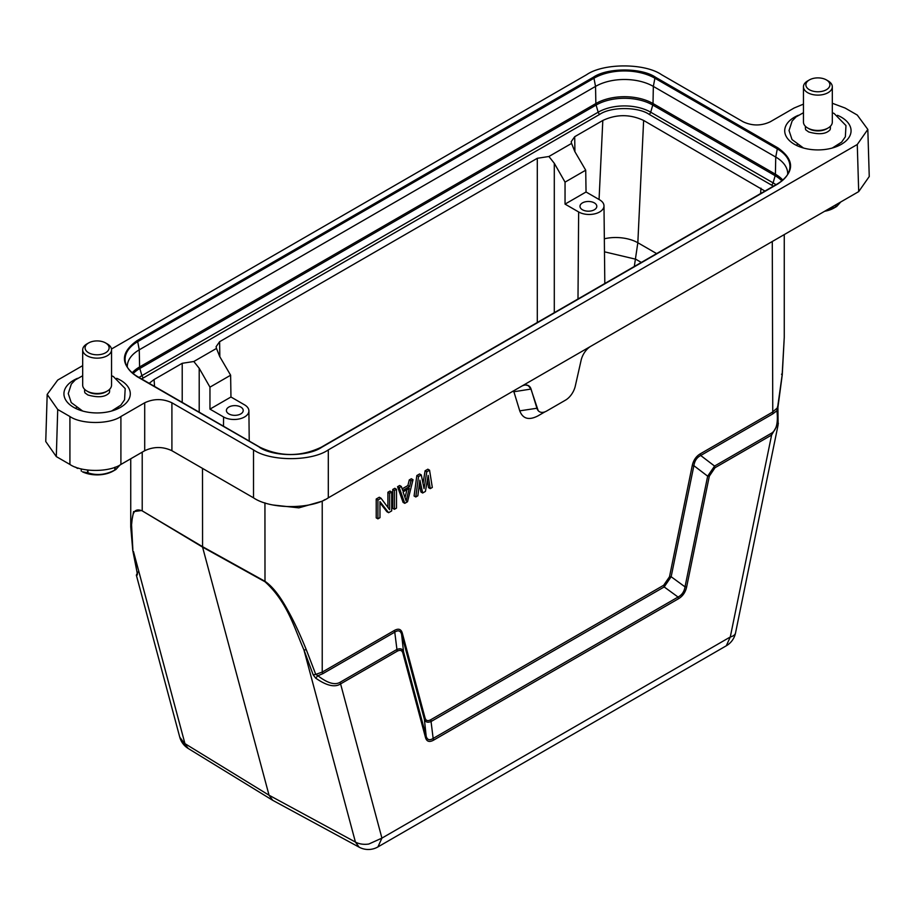 <?xml version="1.0" encoding="UTF-8"?>
<svg xmlns="http://www.w3.org/2000/svg" width="915" height="915" viewBox="0 0 915 915"><rect width="100%" height="100%" fill="white"/><g stroke="black" fill="none" stroke-linecap="round" stroke-linejoin="round"><path stroke-width="1.37" d="M188.033 748.367A19.238 19.238 0 0 1 179.74 737.101L188.193 748.459M272.773 800.339L359.149 847.176L355.42 842.052A19.238 13.599 -15 0 0 368.814 844.03L381.921 838.117L340.586 683.894C334.89 687.68 326.563 685.747 315.629 678.084L317.894 675.739L315.755 674.378L322.229 672.102L322.229 501.18L324.974 499.59M107.307 391.037L105.946 391.826A12.501 7.217 180 0 1 105.191 392.226A12.501 7.217 180 0 1 88.275 391.826L86.914 391.037A14.423 8.327 0 0 0 106.437 391.506A14.423 8.327 0 0 0 107.307 391.037A14.423 8.327 0 0 0 111.538 385.158L111.538 349.816A14.423 8.327 180 0 1 106.437 356.175A14.423 8.327 180 0 1 91.043 357.376A14.423 8.327 180 0 1 82.682 349.816A14.423 8.327 180 0 1 86.914 343.926L88.606 342.953A12.021 6.943 0 0 0 88.263 352.561A12.021 6.943 0 0 0 104.882 353.144A12.021 6.943 0 0 0 105.614 342.953A12.021 6.943 0 0 0 89.338 342.565A12.021 6.943 0 0 0 88.606 342.953M84.603 389.31L84.603 391.105A12.501 7.217 0 0 0 85.004 392.901L85.004 392.912M82.682 349.816L82.682 385.158A14.423 8.327 0 0 0 86.914 391.037M85.004 392.901L87.897 394.983C98.122 397.865 105.225 397.179 109.217 392.901A12.501 7.217 0 0 0 109.606 391.105L109.606 389.31M120.014 464.957L115.908 469.498L113.254 471.031A22.841 13.187 180 0 1 82.43 471.808L87.6 472.769A27.644 15.967 0 0 0 87.977 472.849C96.99 475.754 105.946 474.805 114.844 470.024A27.644 15.967 0 0 0 114.993 469.955A27.644 15.967 0 0 0 115.141 469.887L115.141 467.165M828.086 128.008L826.725 128.798A12.501 7.217 180 0 1 825.982 129.198A12.501 7.217 180 0 1 809.054 128.798L807.693 128.008A14.423 8.327 0 0 0 827.217 128.477A14.423 8.327 0 0 0 828.086 128.008A14.423 8.327 0 0 0 832.318 122.118L832.318 86.788A14.423 8.327 180 0 1 827.217 93.136A14.423 8.327 180 0 1 811.834 94.348A14.423 8.327 180 0 1 803.462 86.788A14.423 8.327 180 0 1 807.693 80.897L809.386 79.914A12.021 6.943 0 0 0 809.054 89.533A12.021 6.943 0 0 0 825.662 90.116A12.021 6.943 0 0 0 826.394 79.914A12.021 6.943 0 0 0 810.118 79.536A12.021 6.943 0 0 0 809.386 79.914M805.394 126.281L805.394 128.077A12.501 7.217 0 0 0 805.783 129.873L808.677 131.954C818.902 134.837 826.016 134.15 829.996 129.873A12.501 7.217 0 0 0 830.397 128.077L830.397 126.281M803.462 86.788L803.462 122.118A14.423 8.327 0 0 0 807.693 128.008M825.387 210.839L835.624 206.996A27.644 15.967 0 0 0 835.772 206.927A27.644 15.967 0 0 0 835.921 206.847L835.921 204.754M582.443 209.764A8.418 4.861 180 0 1 579.984 206.367A8.418 4.861 180 0 1 585.154 201.849A8.418 4.861 180 0 1 594.35 202.901A8.418 4.861 180 0 1 596.809 206.367A8.418 4.861 180 0 1 591.593 210.827A8.418 4.861 180 0 1 582.443 209.764M228.853 413.912A8.418 4.861 180 0 1 226.394 410.503A8.418 4.861 180 0 1 231.564 405.997A8.418 4.861 180 0 1 240.759 407.038A8.418 4.861 180 0 1 243.218 410.503A8.418 4.861 180 0 1 238.003 414.975A8.418 4.861 180 0 1 228.853 413.912M116.697 378.33A33.18 19.158 180 0 1 130.285 393.907A33.18 19.158 180 0 1 120.563 407.335A33.18 19.158 180 0 1 84.512 411.51A33.18 19.158 180 0 1 63.936 393.907A33.18 19.158 180 0 1 73.646 380.251A33.18 19.158 180 0 1 77.523 378.33M118.893 408.239A32.871 18.975 0 0 0 117.818 407.713M76.403 407.713A32.871 18.975 0 0 0 75.327 408.239M837.477 115.301A33.18 19.158 180 0 1 851.064 130.879A33.18 19.158 180 0 1 841.354 144.307A33.18 19.158 180 0 1 805.292 148.482A33.18 19.158 180 0 1 784.715 130.879A33.18 19.158 180 0 1 794.437 117.212A33.18 19.158 180 0 1 798.303 115.301M839.673 145.21A32.871 18.975 0 0 0 838.598 144.684M797.182 144.684A32.871 18.975 0 0 0 796.107 145.21M82.682 365.645L57.725 380.057L47.18 394.411L45.75 441.522L56.307 456.596L69.917 464.454C81.389 472.403 109.423 472.403 120.906 464.454L144.707 450.718L144.707 402.783C153.777 398.551 162.836 398.551 171.906 402.783L253.512 449.894C270.348 461.549 311.466 461.549 328.302 449.894L857.275 144.501L867.82 129.415L857.275 115.061L845.083 108.027L832.318 103.269M171.906 402.783L171.906 450.718L253.512 497.829C270.348 509.472 311.466 509.472 328.302 497.829L858.693 191.612L869.25 176.526L867.82 129.415M171.906 450.718C162.836 446.474 153.777 446.474 144.707 450.718M764.94 191.063L643.634 120.448C630.035 114.101 616.436 114.101 602.813 120.471L574.7 136.701L571.177 141.711L571.589 143.415L548.909 156.499L537.299 158.295L219.611 341.718L216.089 346.716L216.5 348.421L193.82 361.505L182.211 363.301L154.086 379.542L149.179 383.316M585.714 170.201L586.046 191.99L599.645 199.836A14.846 8.567 180 0 1 603.992 205.852A14.846 8.567 180 0 1 594.864 213.813A14.846 8.567 180 0 1 578.646 211.96L565.047 204.114L565.047 182.131L585.714 170.201L574.769 151.467L571.589 143.415M193.82 361.505L199.207 368.299L199.207 412.196M216.5 348.421L219.68 356.484L230.626 375.219L209.958 387.148L199.207 368.299M548.909 156.499L554.296 163.293L554.296 312.678M565.047 182.131L554.296 163.293M643.634 120.448L637.835 242.738L634.312 266.482M209.958 409.119L230.957 396.996L244.557 404.853A14.846 8.567 180 0 1 248.903 410.858A14.846 8.567 180 0 1 239.776 418.818A14.846 8.567 180 0 1 223.557 416.966L209.958 409.119L209.958 387.148M230.957 396.996L230.626 375.219M565.047 204.114L586.046 191.99M127.311 367.132A40.866 23.596 180 0 1 127.299 366.881A40.866 23.596 180 0 1 139.263 349.816L595.539 86.399A40.866 23.596 180 0 1 653.333 86.399L775.737 157.06A40.866 23.596 180 0 1 787.701 174.113A40.866 23.596 180 0 1 787.689 174.365M47.18 394.411L57.725 409.485L69.917 416.519C81.389 424.469 109.423 424.469 120.906 416.519L144.707 402.783M803.462 104.127L794.094 108.027L770.293 121.764C761.223 126.007 752.164 126.007 743.094 121.764L661.488 74.653C644.652 63.009 603.534 63.009 586.698 74.653L111.47 349.027M590.884 346.225A14.423 8.327 120 0 0 581.116 360.258L575.283 386.107A14.423 8.327 -60 0 1 565.504 400.141L546.69 411.007A14.423 8.327 -60 0 1 539.473 411.716A14.423 8.327 -60 0 1 536.922 408.25L531.077 389.15A14.423 8.327 120 0 0 528.527 385.684A14.423 8.327 120 0 0 521.31 386.393M273.23 505.023L298.85 507.859L322.229 501.18M531.077 389.15L528.344 385.684L525.839 385.009M537.848 415.948L545.031 411.807L537.848 415.948C528.859 420.534 522.82 418.83 519.743 410.846L513.898 391.746L530.94 389.069L538.18 410.641M130.742 458.781L130.742 526.891L133.567 511.622L142.214 510.433L142.214 452.159M132.858 549.629L131.554 524.718C132.492 517.73 132.046 506.624 142.271 510.902L202.57 547.113L202.501 468.377M142.271 510.902L202.501 546.644L264.938 581.288C272.361 586.298 279.921 595.859 287.619 609.985C293.44 620.198 299.674 633.466 306.319 649.776L315.755 674.378L313.182 674.847L315.629 678.084M387.914 507.413L387.914 492.259L389.984 491.069L391.689 492.053L391.689 510.89L388.589 512.686L379.977 501.614L379.977 517.65L377.918 518.851L377.918 500.002L381.006 498.218L389.618 509.678L389.618 493.242L387.914 492.259M388.589 512.686L386.885 511.702L379.977 502.815M377.918 518.851L376.214 517.867L376.214 499.018L379.313 497.234L381.006 498.218M394.434 509.3L392.741 508.328L392.741 489.479L394.8 488.29L396.504 489.273L396.504 508.111L394.434 509.3L394.434 490.463L392.741 489.479M403.069 502.358L397.556 486.7L399.626 485.499L401.33 486.483L402.703 490.497L409.588 486.528L410.961 480.924L413.031 479.723L407.518 501.752L404.773 503.341L403.069 502.358M402.143 488.862L407.884 485.545L409.268 479.94L411.327 478.751L413.031 479.723M423.016 483.509L425.098 470.79L427.854 469.201L429.558 470.184L432.315 487.443L430.244 488.633L428.174 475.388L425.429 491.412L422.673 493.002L419.916 480.158L417.846 495.793L415.787 496.982L418.544 476.543L421.289 474.954L424.045 488.599L426.802 471.774L425.098 470.79M430.244 488.633L428.54 487.649L427.374 480.112M422.673 493.002L420.969 492.018L419.344 484.458M415.787 496.982L414.083 495.999L416.84 475.56L419.596 473.97L421.289 474.954M513.898 391.746L512.469 391.346M777.51 406.775L776.915 410.732L772.763 413.9L700.707 455.498C696.898 457.454 694.622 460.84 693.879 465.678L671.152 576.747L664.187 586.938L431.331 721.375C427.694 722.942 425.372 722.232 424.366 719.224L401.628 634.404C400.541 630.629 398.254 629.875 394.765 632.139L394.285 630.504C398.448 628.193 401.113 629.051 402.291 633.077L425.029 717.909C425.864 720.757 427.808 721.352 430.828 719.705L663.684 585.257L669.494 576.77L692.22 465.701C693.387 460.314 696.063 456.368 700.227 453.863L772.283 412.265L777.556 407.758L782.142 375.059L784.258 337.349L784.258 234.583M137.113 572.767L133.476 551.505L184.944 743.632L269.044 795.215L202.57 547.113L264.995 581.757L264.938 502.838M394.285 630.504L322.229 672.102L322.709 673.737L317.894 675.739C327.559 683.196 334.97 685.369 340.117 682.258L396.675 649.604C400.244 648.049 402.531 648.769 403.538 651.766L402.875 653.081C402.04 650.256 400.13 649.639 397.156 651.24L340.586 683.894L340.117 682.258M306.319 649.776L303.94 649.925L313.182 674.847M376.214 499.018L377.918 500.002M389.618 493.242L391.689 492.053M394.434 490.463L396.504 489.273M409.268 479.94L410.961 480.924M407.884 485.545L409.588 486.528M397.556 486.7L399.26 487.684L401.33 486.483M404.773 503.341L399.26 487.684M416.84 475.56L418.544 476.543M426.802 471.774L429.558 470.184M692.22 465.701L693.879 465.678L707.661 476.177L714.569 466.067L700.707 455.498L700.227 453.863M430.828 719.705L433.15 738.439L678.049 597.049C681.915 595.024 684.237 591.628 685.015 586.858L671.152 576.747L669.494 576.77M778.379 423.371L771.608 435.048L771.128 433.413L714.569 466.067L715.038 467.702L709.319 476.155L707.661 476.177L685.015 586.858L686.673 586.835C685.495 592.199 682.784 596.168 678.541 598.719L678.049 597.049L664.187 586.938L663.684 585.257M402.291 633.077L401.616 634.404L403.538 651.766L426.184 736.289L424.366 719.224L425.029 717.909M782.142 375.059L781.524 374.189L782.142 375.059M137.49 573.419L137.227 575.077L136.335 575.123L179.74 737.101M137.17 572.939L137.227 575.077M409.245 488.324L406.146 500.94L403.046 491.904L409.245 488.324M771.128 433.413C776.389 430.519 778.322 422.959 776.915 410.732L777.773 411.27M433.161 738.428C429.615 740.693 427.294 739.972 426.196 736.289L425.521 737.604L402.875 653.081M784.258 337.349L782.256 374.853L777.922 407.392L778.116 424.869L735.523 632.997A19.238 7.846 11.6 0 1 730.284 636.989L726.293 645.796A19.238 19.238 0 0 0 735.523 632.997M272.716 800.305L269.044 795.215L355.42 842.052L303.94 649.925C294.664 628.925 287.47 601.956 264.995 581.757M433.15 738.439L433.653 740.109C429.421 742.465 426.71 741.619 425.521 737.604M406.981 489.639L405.013 497.646M322.709 673.737L394.765 632.139L397.156 651.24M840.782 201.952L836.699 206.47L834.045 208.002A22.841 13.187 180 0 1 824.632 211.274M836.699 206.47L835.921 206.847M835.624 206.996L835.624 204.926M826.394 79.914L828.086 80.897A14.423 8.327 180 0 1 832.318 86.788M78.233 468.045L77.455 468.423L75.59 467.13M115.908 469.498L115.141 469.887M81.263 471.145L81.263 468.892M114.844 470.024L114.844 467.279M87.977 470.104L87.977 472.849M87.6 472.769L87.6 470.058M105.614 342.953L107.307 343.926A14.423 8.327 180 0 1 111.538 349.816M359.389 847.301A19.238 19.238 0 0 0 377.929 846.924L381.921 838.117L730.284 636.989L771.608 435.048L715.038 467.702M141.608 378.936L599.748 114.341C610.854 106.655 638.018 106.655 649.124 114.341L773.392 186.18M574.7 136.701L574.917 151.73M602.813 120.471L599.062 199.504M656.638 253.592L637.835 242.738A28.845 15.383 2.7 0 0 604.346 238.792M760.948 188.181L760.617 193.557M154.086 379.542L154.544 386.404M182.211 363.301L182.211 402.383M219.611 341.718L219.84 356.736M537.299 158.295L537.299 322.492M771.517 185.013A2.402 1.384 120 0 0 773.095 182.863A37.149 21.445 180 0 1 775.943 184.704M649.124 114.341A2.402 1.384 120 0 0 650.702 112.202L773.095 182.863L775.165 175.714A40.066 23.127 180 0 1 781.868 180.85M599.748 114.341A2.402 1.384 60 0 1 598.17 112.202A37.149 21.445 180 0 1 650.702 112.202L652.761 105.053L775.165 175.714A4.804 2.779 120 0 0 775.405 174.205A40.409 23.332 180 0 1 782.805 180.072M143.483 377.769A2.402 1.384 60 0 1 141.905 375.63L598.17 112.202L596.1 105.053A40.066 23.127 180 0 1 652.761 105.053A4.804 2.779 120 0 0 653.013 103.544L775.405 174.205L775.737 157.06L777.304 148.893A43.096 24.877 180 0 1 789.245 170.888L789.245 170.888A43.096 24.877 180 0 1 777.796 183.789M139.057 377.472A37.149 21.445 180 0 1 141.905 375.63L139.835 368.471L596.1 105.053A4.804 2.779 60 0 1 595.859 103.544A40.409 23.332 180 0 1 653.013 103.544L653.333 86.399L654.911 78.233L777.304 148.893L777.967 147.921L655.563 77.26L654.911 78.233A43.096 24.877 180 0 0 593.961 78.233L595.539 86.399L595.859 103.544L139.595 366.961L139.263 349.816L137.696 341.661L593.961 78.233L593.309 77.26L137.033 340.677L137.696 341.661A43.096 24.877 180 0 0 125.755 363.644L125.755 363.644A43.096 24.877 180 0 0 137.204 376.557M604.483 251.819L635.742 259.219L641.312 262.433M223.489 426.218L223.557 416.966M577.994 298.999L578.646 211.96M133.133 373.606A40.066 23.127 180 0 1 139.835 368.471A4.804 2.779 60 0 1 139.595 366.961A40.409 23.332 180 0 0 132.195 372.84M777.304 184.087L777.967 183.869C794.758 171.883 794.758 159.908 777.967 147.921M655.563 77.26C641.552 67.561 607.32 67.561 593.309 77.26M137.033 340.677C120.242 352.664 120.242 364.639 137.033 376.625L137.696 376.843M137.033 376.625L260.089 447.504M259.437 447.286C273.448 456.985 307.68 456.985 321.691 447.286L321.039 447.504M321.691 447.286L777.967 183.869M69.917 416.519L69.917 464.454M120.906 464.454L120.906 416.519M57.725 409.485L56.307 456.596M857.275 144.501L858.693 191.612M328.302 449.894L328.302 497.829M253.512 449.894L253.512 497.829M519.743 410.846L536.922 408.25M772.763 413.9L772.283 241.491M709.319 476.155L686.673 586.835M678.541 598.719L433.653 740.109M82.682 375.756L75.27 379.931L71.324 384.083L68.259 393.576L71.244 402.6L82.67 411.029M111.55 411.029L120.837 405.162L124.566 399.798L125.195 388.601L113.357 376.522L111.538 375.756M803.462 112.717L796.05 116.903L792.104 121.055L789.039 130.536L792.024 139.572L803.45 148.001M832.33 148.001L841.617 142.134L845.357 136.77L845.975 125.572L834.137 113.494L832.318 112.717M603.992 205.852L604.815 283.501M248.903 410.858L249.223 441.076M125.755 363.644C127.311 368.551 131.234 372.863 137.513 376.58L259.917 447.241C280.345 456.917 300.783 456.917 321.211 447.241L777.487 183.823C783.766 180.106 787.689 175.794 789.245 170.888M130.742 526.891L132.767 550.418L137.204 573.007M137.948 572.024L136.346 575.135M272.361 800.099L188.261 748.516M726.293 645.796L377.929 846.924"/></g></svg>
